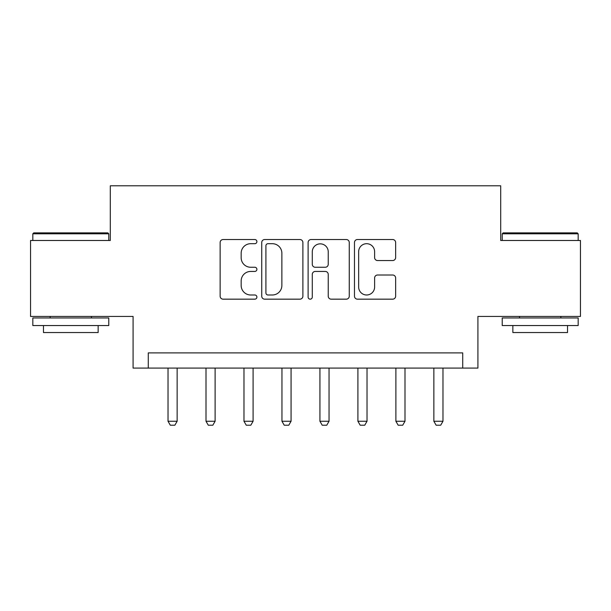 <?xml version="1.0" encoding="UTF-8"?>
<svg xmlns="http://www.w3.org/2000/svg" width="611" height="611" viewBox="0 0 611 611"><rect width="100%" height="100%" fill="white"/><g stroke="black" fill="none" stroke-linecap="round" stroke-linejoin="round"><path stroke-width="0.92" d="M256.895 241.612A2.085 2.085 0 0 0 254.802 239.527L223.122 239.527A2.979 2.979 0 0 0 220.136 242.506L220.136 296.182A2.979 2.979 0 0 0 223.122 299.169L254.802 299.169A2.085 2.085 0 0 0 256.895 297.083A2.085 2.085 0 0 0 254.802 294.991L250.701 294.991A9.539 9.539 0 0 1 241.162 285.452L241.162 280.976A9.539 9.539 0 0 1 250.701 271.437L254.802 271.437A2.085 2.085 0 0 0 256.895 269.344A2.085 2.085 0 0 0 254.802 267.259L250.701 267.259A9.539 9.539 0 0 1 241.162 257.72L241.162 253.244A9.539 9.539 0 0 1 250.701 243.697L254.802 243.697A2.085 2.085 0 0 0 256.895 241.612M392.652 260.546A2.979 2.979 0 0 0 395.638 257.567L395.638 242.506A2.979 2.979 0 0 0 392.652 239.527L357.466 239.527A2.979 2.979 0 0 0 354.479 242.506L354.479 296.182A2.979 2.979 0 0 0 357.466 299.169L392.652 299.169A2.979 2.979 0 0 0 395.638 296.182L395.638 277.997A2.979 2.979 0 0 0 392.652 275.011L377.59 275.011A2.979 2.979 0 0 0 374.612 277.997L374.612 287.017A7.974 7.974 0 0 1 366.631 294.991A7.974 7.974 0 0 1 358.657 287.017L358.657 251.679A7.974 7.974 0 0 1 366.631 243.697A7.974 7.974 0 0 1 374.612 251.679L374.612 257.567A2.979 2.979 0 0 0 377.59 260.546L392.652 260.546M462.726 368.082L477.917 368.082L477.917 316.437L580.45 316.437L580.45 240.482L500.699 240.482L500.699 185.797L110.301 185.797L110.301 240.482L30.55 240.482L30.55 316.437L133.083 316.437L133.083 368.082L462.726 368.082L462.726 352.898L148.274 352.898L148.274 368.082M302.888 242.506A2.979 2.979 0 0 0 299.909 239.527L264.716 239.527A2.979 2.979 0 0 0 261.737 242.506L261.737 296.182A2.979 2.979 0 0 0 264.716 299.169L299.909 299.169A2.979 2.979 0 0 0 302.888 296.182L302.888 242.506M311.091 239.527L346.284 239.527A2.979 2.979 0 0 1 349.263 242.506L349.263 296.182A2.979 2.979 0 0 1 346.284 299.169L331.223 299.169A2.979 2.979 0 0 1 328.237 296.182L328.237 274.415A2.979 2.979 0 0 0 325.258 271.437L315.268 271.437A2.979 2.979 0 0 0 312.282 274.415L312.282 297.083A2.085 2.085 0 0 1 310.197 299.169A2.085 2.085 0 0 1 308.112 297.083L308.112 242.506A2.979 2.979 0 0 1 311.091 239.527M268 243.697A2.085 2.085 0 0 0 265.915 245.79L265.915 292.906A2.085 2.085 0 0 0 268 294.991L272.323 294.991A9.539 9.539 0 0 0 281.87 285.452L281.87 253.244A9.539 9.539 0 0 0 272.323 243.697L268 243.697M328.237 251.824A7.974 7.974 0 0 0 320.263 243.85A7.974 7.974 0 0 0 312.282 251.824L312.282 264.28A2.979 2.979 0 0 0 315.268 267.259L325.258 267.259A2.979 2.979 0 0 0 328.237 264.28L328.237 251.824M168.025 368.082L168.025 421.254L177.137 421.254L177.137 368.082M177.137 421.254L174.861 425.203L170.301 425.203L168.025 421.254M205.999 368.082L205.999 421.254L215.118 421.254L215.118 368.082M215.118 421.254L212.834 425.203L208.282 425.203L205.999 421.254M243.98 368.082L243.98 421.254L253.091 421.254L253.091 368.082M253.091 421.254L250.815 425.203L246.256 425.203L243.98 421.254M281.954 368.082L281.954 421.254L291.065 421.254L291.065 368.082M291.065 421.254L288.789 425.203L284.23 425.203L281.954 421.254M319.935 368.082L319.935 421.254L329.046 421.254L329.046 368.082M329.046 421.254L326.77 425.203L322.211 425.203L319.935 421.254M33.742 232.89L107.872 232.89L108.781 233.799L32.826 233.799L33.742 232.89M70.807 325.548L32.826 325.548L32.826 317.957L108.781 317.957L108.781 325.548L70.807 325.548M98.15 325.548L98.15 332.537L43.465 332.537L43.465 325.548M503.128 232.89L577.258 232.89L578.174 233.799L502.219 233.799L503.128 232.89M540.193 325.548L502.219 325.548L502.219 317.957L578.174 317.957L578.174 325.548L540.193 325.548M567.535 325.548L567.535 332.537L512.85 332.537L512.85 325.548M357.909 368.082L357.909 421.254L367.02 421.254L367.02 368.082M367.02 421.254L364.744 425.203L360.185 425.203L357.909 421.254M395.882 368.082L395.882 421.254L405.001 421.254L405.001 368.082M405.001 421.254L402.718 425.203L398.166 425.203L395.882 421.254M433.863 368.082L433.863 421.254L442.975 421.254L442.975 368.082M442.975 421.254L440.699 425.203L436.139 425.203L433.863 421.254M32.826 240.482L32.826 233.799M50.148 317.957L50.148 316.437M91.467 317.957L91.467 316.437M108.781 240.482L108.781 233.799M502.219 240.482L502.219 233.799M519.533 317.957L519.533 316.437M560.852 317.957L560.852 316.437M578.174 240.482L578.174 233.799"/></g></svg>
